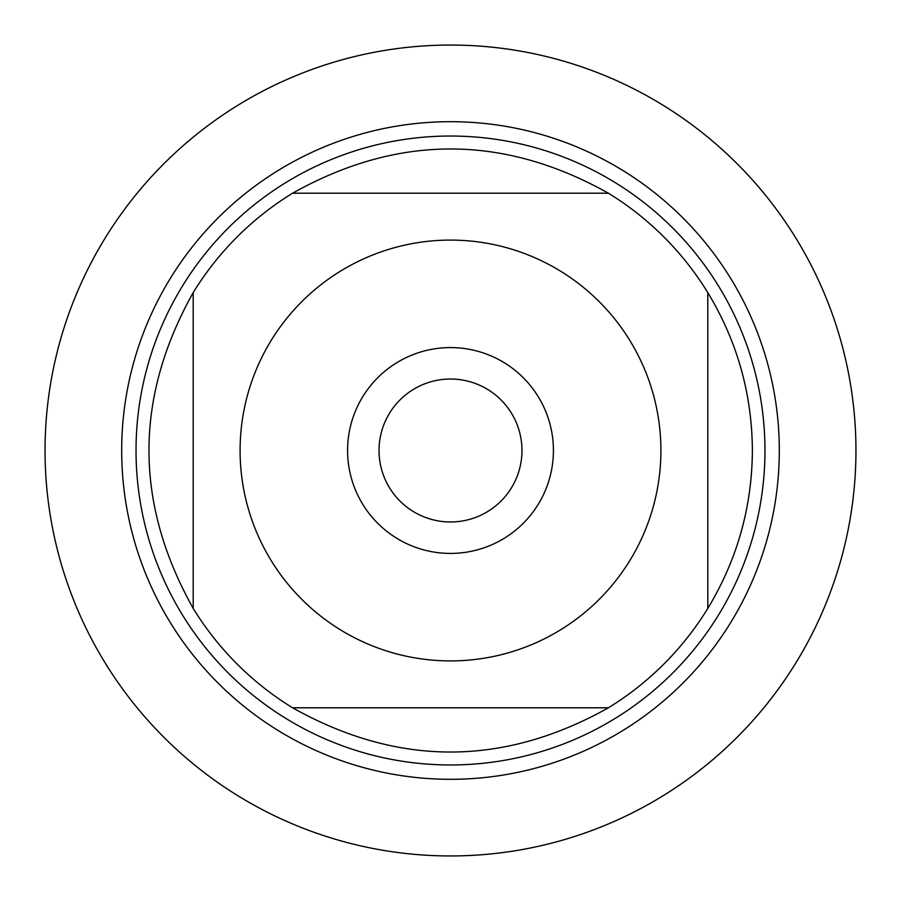<?xml version="1.0" encoding="UTF-8"?>
<svg xmlns="http://www.w3.org/2000/svg" width="901" height="901" viewBox="0 0 901 901"><rect width="100%" height="100%" fill="white"/><g stroke="black" fill="none" stroke-linecap="round" stroke-linejoin="round"><path stroke-width="1.35" d="M271.178 560.568A210.406 210.406 0 0 0 660.906 450.5A210.406 210.406 0 0 0 393.32 248.012A210.406 210.406 0 0 0 271.178 560.568M193.208 608.412A301.891 301.891 0 0 0 292.588 707.792L608.412 707.792A301.891 301.891 0 0 0 707.792 608.412L707.792 292.588A301.891 301.891 0 0 0 608.412 193.208L292.588 193.208A301.891 301.891 0 0 0 193.208 292.588L193.208 608.412A301.891 301.891 0 0 0 292.588 707.792C397.859 766.774 503.141 766.774 608.412 707.792A301.891 301.891 0 0 0 707.792 608.412C737.164 559.87 752.02 507.229 752.391 450.5C752.02 393.771 737.164 341.13 707.792 292.588A301.891 301.891 0 0 0 608.412 193.208C503.141 134.226 397.859 134.226 292.588 193.208A301.891 301.891 0 0 0 193.208 292.588C134.226 397.859 134.226 503.141 193.208 608.412M121.691 450.5A328.809 328.809 0 0 1 450.5 121.691A328.809 328.809 0 0 1 779.309 450.5A328.809 328.809 0 0 1 450.5 779.309A328.809 328.809 0 0 1 121.691 450.5A328.809 328.809 0 0 0 450.5 779.309A328.809 328.809 0 0 0 779.309 450.5A328.809 328.809 0 0 0 450.5 121.691A328.809 328.809 0 0 0 121.691 450.5M136.028 450.5A314.472 314.472 0 0 1 607.736 178.161A314.472 314.472 0 0 1 607.736 722.839A314.472 314.472 0 0 1 136.028 450.5M347.583 450.5A102.917 102.917 0 0 1 501.958 361.369A102.917 102.917 0 0 1 501.958 539.631A102.917 102.917 0 0 1 347.583 450.5M379.028 450.5A71.472 71.472 0 0 0 486.236 512.399A71.472 71.472 0 0 0 486.236 388.601A71.472 71.472 0 0 0 379.028 450.5M45.05 450.5A405.45 405.45 0 0 0 450.5 855.95A405.45 405.45 0 0 0 855.95 450.5A405.45 405.45 0 0 0 450.5 45.05A405.45 405.45 0 0 0 45.05 450.5"/></g></svg>
